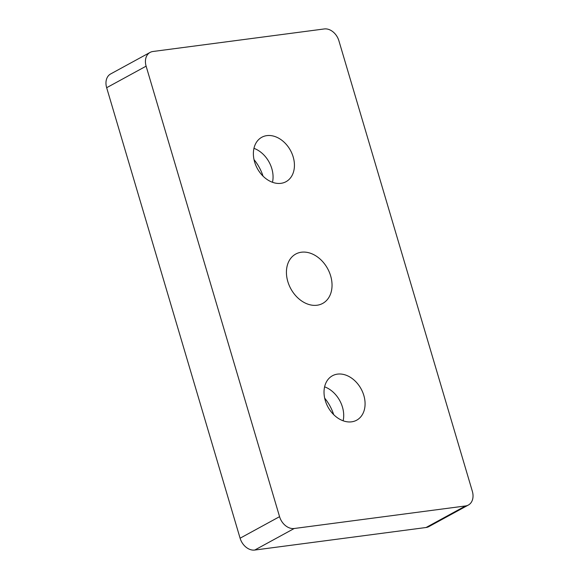 <?xml version="1.0" encoding="UTF-8"?>
<svg xmlns="http://www.w3.org/2000/svg" width="579" height="579" viewBox="0 0 579 579"><rect width="100%" height="100%" fill="white"/><g stroke="black" fill="none" stroke-linecap="round" stroke-linejoin="round"><path stroke-width="0.87" d="M324.602 386.837A25.31 18.875 -118.6 0 1 342.457 407.109A25.31 18.875 -118.6 0 1 343.137 420.781M325.275 400.516A25.31 18.875 61.4 0 0 356.686 420.188A25.31 18.875 61.4 0 0 363.829 395.435A25.31 18.875 61.4 0 0 332.426 375.764A25.31 18.875 61.4 0 0 325.275 400.516M253.949 148.34A25.31 18.875 -118.6 0 1 271.812 168.612A25.31 18.875 -118.6 0 1 272.485 182.284M254.63 162.011A25.31 18.875 61.4 0 0 286.033 181.69A25.31 18.875 61.4 0 0 293.184 156.938A25.31 18.875 61.4 0 0 261.78 137.266A25.31 18.875 61.4 0 0 254.63 162.011M330.652 275.908A28.118 20.974 -118.6 0 1 322.706 303.41A28.118 20.974 -118.6 0 1 287.814 281.546A28.118 20.974 -118.6 0 1 295.753 254.043A28.118 20.974 -118.6 0 1 330.652 275.908M324.667 398.135A37.961 28.313 -118.6 0 1 333.67 414.615M254.022 159.638A37.961 28.313 -118.6 0 1 263.025 176.117M426.093 527.498L465.559 505.945A14.062 10.487 61.4 0 0 468.375 505.04L428.909 526.586A14.062 10.487 -118.6 0 1 426.093 527.498L254.738 550.05A14.062 10.487 -118.6 0 1 240.097 538.209L106.659 87.711A14.062 10.487 -118.6 0 1 110.625 73.96L150.091 52.414A14.062 10.487 61.4 0 0 146.118 66.165L106.659 87.711M465.559 505.945L294.197 528.504L254.738 550.05M468.375 505.04A14.062 10.487 61.4 0 0 472.341 491.289L338.903 40.791A14.062 10.487 61.4 0 0 324.262 28.95L152.907 51.502A14.062 10.487 61.4 0 0 150.091 52.414M240.097 538.209L279.563 516.663L146.118 66.165M279.563 516.663A14.062 10.487 61.4 0 0 294.197 528.504"/></g></svg>
